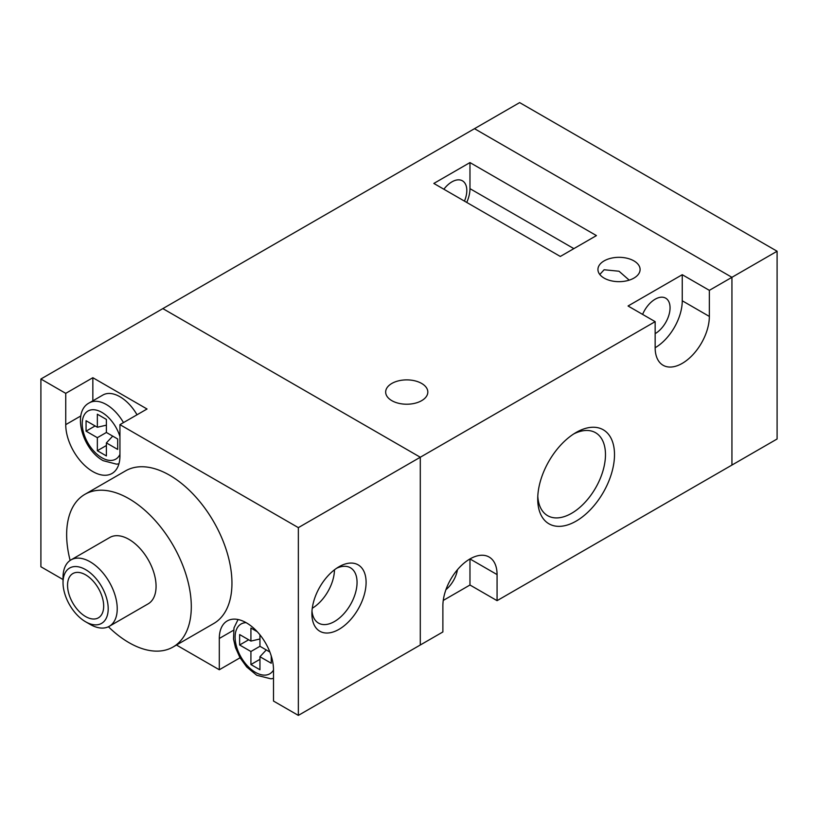 <?xml version="1.0" encoding="UTF-8"?>
<svg xmlns="http://www.w3.org/2000/svg" width="818" height="818" viewBox="0 0 818 818"><rect width="100%" height="100%" fill="white"/><g stroke="black" fill="none" stroke-linecap="round" stroke-linejoin="round"><path stroke-width="1.23" d="M576.107 432.466L576.117 432.466A54.295 31.35 -60 0 1 614.502 454.634A54.295 31.35 -60 0 1 576.117 521.127A54.295 31.35 -60 0 1 537.723 498.96A54.295 31.35 -60 0 1 576.117 432.466L576.117 432.466M537.794 496.229A47.904 27.659 120 0 0 547.641 515.677A47.904 27.659 120 0 0 571.598 513.305A47.904 27.659 120 0 0 602.897 471.086A47.904 27.659 120 0 0 595.545 432.702A47.904 27.659 120 0 0 573.786 433.898M629.206 280.145L619.021 271.228L604.113 269.756L599.798 274.48M604.113 278.1A21.074 12.168 180 0 1 597.938 269.49A21.074 12.168 180 0 1 610.954 258.253A21.074 12.168 180 0 1 633.93 260.891A21.074 12.168 180 0 1 640.095 269.49A21.074 12.168 180 0 1 627.089 280.738A21.074 12.168 180 0 1 604.113 278.1M391.832 400.656A21.074 12.168 180 0 1 385.667 392.047A21.074 12.168 180 0 1 398.673 380.81A21.074 12.168 180 0 1 421.648 383.448A21.074 12.168 180 0 1 427.824 392.047A21.074 12.168 180 0 1 414.808 403.294A21.074 12.168 180 0 1 391.832 400.656M443.254 600.443L469.972 585.013L497.068 600.657L497.068 574.584A38.323 22.127 120 0 0 489.133 557.038A38.323 22.127 120 0 0 469.972 558.939A38.323 22.127 120 0 0 442.875 605.872L442.875 631.956L420.288 644.993L420.288 457.242L420.288 644.993L298.345 715.392L298.345 527.641L119.939 424.644L119.939 455.933A38.323 22.127 -120 0 1 112.005 473.479A38.323 22.127 -120 0 1 92.843 471.587A38.323 22.127 -120 0 1 65.737 424.644L65.737 393.356L40.9 379.01L40.9 566.762L63.027 579.543M443.867 189.234A21.074 12.168 -60 0 1 451.904 181.872A21.074 12.168 -60 0 1 462.446 180.829A21.074 12.168 -60 0 1 464.46 201.116M457.456 569.696A21.074 12.168 -60 0 1 445.933 589.666M642.6 314.398A21.074 12.168 -60 0 1 655.157 299.214A21.074 12.168 -60 0 1 665.688 298.171A21.074 12.168 -60 0 1 668.919 315.063A21.074 12.168 -60 0 1 655.157 333.642M655.157 321.648L655.157 347.722A38.323 22.127 120 0 0 682.253 300.779L682.253 274.705L628.05 305.993L655.157 321.648L420.288 457.242L162.843 308.601L420.288 457.242L298.345 527.641M682.253 274.705L709.349 290.349L731.936 277.312L731.936 465.064L731.936 277.312L474.491 128.682L40.9 379.01M469.972 162.577L433.837 183.436L560.31 256.453L596.434 235.594L469.972 162.577L469.972 188.651L573.858 248.631M497.068 600.657L777.1 438.99L777.1 251.238L731.936 277.312L474.491 128.682L519.655 102.608L777.1 251.238M655.157 347.722A38.323 22.127 120 0 0 663.091 365.268A38.323 22.127 120 0 0 692.621 355.002A38.323 22.127 120 0 0 709.349 316.433L709.349 290.349M469.972 585.013L469.972 558.939L497.068 574.584M466.741 202.435A25.552 14.755 120 0 0 469.972 188.651M311.893 613.694A38.323 22.127 -60 0 1 338.989 566.762A38.323 22.127 -60 0 1 366.096 582.406A38.323 22.127 -60 0 1 338.989 629.349A38.323 22.127 -60 0 1 311.893 613.694M311.995 610.913A31.933 18.436 120 0 0 318.509 623.101A31.933 18.436 120 0 0 343.12 614.543A31.933 18.436 120 0 0 357.057 582.406A31.933 18.436 120 0 0 350.441 567.784A31.933 18.436 120 0 0 336.627 568.244M85.614 574.839A25.552 14.755 -120 0 0 82.915 573.52A25.552 14.755 -120 0 0 67.597 586.874A25.552 14.755 -120 0 0 85.614 616.567A25.552 14.755 -120 0 0 103.477 609.144A25.552 14.755 -120 0 0 85.614 574.839M90.133 624.39L85.614 621.782A31.933 18.436 -120 0 0 108.201 608.745A31.933 18.436 -120 0 0 85.614 569.625A31.933 18.436 -120 0 0 63.027 582.672A31.933 18.436 -120 0 0 85.614 621.782L90.133 624.39A38.323 22.127 60 0 0 109.295 626.291L148.14 603.858A38.323 22.127 -120 0 0 154.009 573.152A38.323 22.127 -120 0 0 128.968 539.379A38.323 22.127 -120 0 0 109.806 537.477L70.972 559.911A38.323 22.127 60 0 1 90.133 561.802A38.323 22.127 60 0 1 115.164 595.576A38.323 22.127 60 0 1 109.295 626.291M137.025 414.777A34.172 19.734 -120 0 0 119.939 396.74A34.172 19.734 -120 0 0 102.853 395.053L89.305 402.875A34.172 19.734 60 0 1 106.391 404.562A34.172 19.734 60 0 1 123.477 422.599M108.416 626.752A88.15 50.89 -120 0 0 128.968 642.641A88.15 50.89 -120 0 0 173.048 647.007A88.15 50.89 -120 0 0 186.555 576.373A88.15 50.89 -120 0 0 128.968 498.704A88.15 50.89 -120 0 0 84.898 494.338A88.15 50.89 -120 0 0 70.133 560.432M173.048 647.007L213.692 623.541A88.15 50.89 -120 0 0 227.21 552.907A88.15 50.89 -120 0 0 169.623 475.227A88.15 50.89 -120 0 0 125.553 470.871L84.898 494.338M271.249 655.954L271.249 663.245L259.95 656.721L259.95 669.758L250.922 664.543L250.922 651.506L239.633 644.993L239.633 634.563L250.922 641.077L250.922 628.04L257.23 631.69M259.95 634.84L259.95 646.292L250.922 651.506M269.868 652.018L259.95 646.292M119.939 424.644L147.036 409L92.843 377.711L92.843 400.83M298.345 715.392L273.498 701.057L273.498 669.758A38.323 22.127 -120 0 0 256.77 631.189A38.323 22.127 -120 0 0 227.24 620.923A38.323 22.127 -120 0 0 219.306 638.469L219.306 669.758L176.473 645.034M240.052 657.784L219.306 669.758M92.843 377.711L65.737 393.356M95.103 425.953L86.064 431.168L97.352 437.681L106.391 432.466L106.391 419.429L97.352 414.215L97.352 427.252L106.391 425.166M106.391 432.466L117.68 438.99L117.68 449.419L106.391 442.896L106.391 455.933L97.352 450.718L97.352 437.681M86.064 431.168L86.064 420.738L97.352 427.252M266.279 649.942L259.95 656.721M248.662 639.778L239.633 644.993M259.95 638.991L250.922 641.077M259.95 659.328L250.922 664.543M106.391 442.896L112.72 436.117M106.391 445.503L97.352 450.718M63.027 582.672L63.027 577.457A38.323 22.127 60 0 1 70.972 559.911M312.271 608.265A31.933 18.436 120 0 0 334.47 569.809M682.253 300.779L709.349 316.433M119.939 436.587A27.781 16.043 -120 0 0 101.872 412.384A27.781 16.043 -120 0 0 82.229 423.734A27.781 16.043 -120 0 0 101.872 457.763A27.781 16.043 -120 0 0 119.939 454.419M246.126 622.662A28.742 16.595 -120 0 0 235.686 643.03A28.742 16.595 -120 0 0 255.441 672.365A28.742 16.595 -120 0 0 273.498 670.085M80.808 415.953L65.737 424.644M233.539 630.249L219.306 638.469M118.927 463.816L116.555 464.164L103.201 460.687C82.577 449.624 71.585 411.904 89.305 402.875M273.498 678.357L270.983 678.817L256.76 675.29L246.729 666.997L239.991 657.672L235.461 647.549L233.529 639.052L233.989 627.887L238.048 619.523"/></g></svg>
